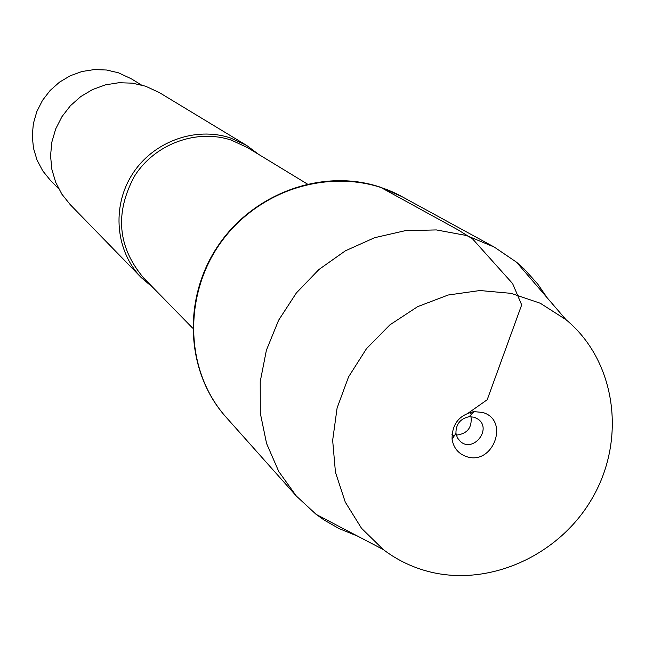 <?xml version="1.0" encoding="UTF-8"?>
<svg xmlns="http://www.w3.org/2000/svg" width="645" height="645" viewBox="0 0 645 645"><rect width="100%" height="100%" fill="white"/><g stroke="black" fill="none" stroke-linecap="round" stroke-linejoin="round"><path stroke-width="0.97" d="M401.585 196.443L380.34 187.171C323.25 167.861 253.388 192.782 217.825 246.148C181.995 299.353 185.994 372.552 225.96 417.049L226.113 417.21M380.719 187.381L401.779 196.548C345.905 165.572 267.812 182.664 225.355 236.497C182.495 290 183.47 369.948 226.258 417.379C186.268 372.866 182.277 299.627 218.123 246.398C253.703 193 323.596 168.063 380.719 187.381L458.305 230.015L472.591 238.916L512.622 283.606L521.684 304.9L487.209 399.739L468.625 412.816M153.05 287.622L141.473 277.81C115.592 251.429 111.44 206.868 132.29 174.311C152.954 141.634 195.395 126.138 230.612 138.022L246.672 145.448L258.847 154.518M246.672 145.448L159.339 92.582L145.593 86.212L132.467 83.173L118.93 82.713L105.482 84.858L92.598 89.526L80.778 96.556L70.442 105.699L61.984 116.616L55.712 128.895L51.85 142.094L50.552 155.719L51.842 169.272L55.672 182.253L61.888 194.193L70.257 204.667L141.473 277.81M58.711 188.808L50.439 180.39L42.764 170.893L37.039 160.057L33.492 148.261L32.25 135.95L33.371 123.558L36.83 111.561L42.481 100.394L50.133 90.469L59.501 82.157L70.232 75.763L81.931 71.522L94.162 69.587L106.481 70.007L118.43 72.78L131.225 78.755L141.287 84.914M357.83 536.229L339.068 528.577L324.419 520.225L316.147 514.388L296.321 496.029L278.777 471.527L266.587 443.526L260.298 413.147L260.225 381.606L266.401 350.203L278.616 320.226L296.378 292.943L318.953 269.481L345.389 250.816L374.592 237.707L405.334 230.66L436.351 229.926L466.375 235.481L494.215 247.043L516.572 262.217L524.127 268.957L537.68 283.977L547.258 297.893M470.995 416.654C472.204 427.659 467.311 433.819 456.313 435.133M474.309 417.218L478.203 419.234C492.208 429.207 473.325 452.959 460.449 441.567L457.434 437.923L455.95 433.319C455.846 424.208 460.248 418.669 469.149 416.71L474.309 417.218M466.537 456.612C493.24 465.932 510.058 419.847 482.589 412.453L474.019 411.615C459.216 414.864 451.911 424.063 452.081 439.213C453.556 447.969 458.377 453.774 466.537 456.612M425.103 570.599C486.927 588.611 559.755 556.175 592.989 496.916C626.601 437.874 615.532 360.507 566.036 319.718L540.349 303.279L511.146 293.354L479.888 290.532L448.17 295.015L417.646 306.641L389.935 324.838L366.489 348.671L348.566 376.882L337.101 407.987L332.659 440.35L335.448 472.261L345.252 502.076L361.514 528.287L383.332 549.596C395.925 559.159 409.849 566.157 425.103 570.599M307.238 183.954L247.486 147.608L231.507 140.207C196.765 128.484 154.905 143.811 134.555 176.061C114.56 213.164 117.632 247.188 143.762 278.116L192.653 328.128M494.215 247.043L401.383 196.33M296.321 496.029L225.96 417.049M451.951 434.617L453.999 436.294M469.512 412.526L471.608 414.138M455.95 433.319L452.081 439.213M469.149 416.71L474.019 411.615M566.036 319.718L516.572 262.217M383.332 549.596L316.147 514.388"/></g></svg>
